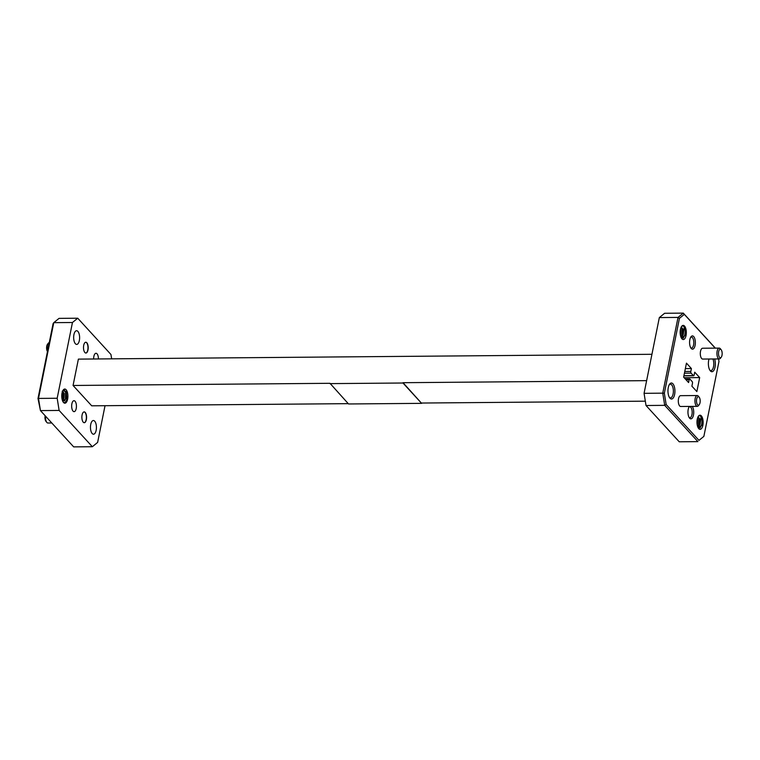 <?xml version="1.0" encoding="UTF-8"?>
<svg xmlns="http://www.w3.org/2000/svg" width="760" height="760" viewBox="0 0 760 760"><rect width="100%" height="100%" fill="white"/><g stroke="black" fill="none" stroke-linecap="round" stroke-linejoin="round"><path stroke-width="1.14" d="M689.842 339.663A6.641 2.888 -90.5 0 1 691.02 336.737A6.641 2.888 -90.5 0 1 694.412 337.697A6.641 2.888 -90.5 0 1 695.086 345.401A6.641 2.888 -90.5 0 1 691.115 348.356A6.641 2.888 -90.5 0 1 689.842 339.663M690.707 347.748A5.481 2.384 89.5 0 0 691.467 348.023A5.481 2.384 89.5 0 0 693.586 344.907A5.481 2.384 89.5 0 0 691.372 337.07A5.481 2.384 89.5 0 0 690.621 337.354M668.278 387.552A8.008 3.486 -90.5 0 1 669.702 384.019A8.008 3.486 -90.5 0 1 673.788 385.177A8.008 3.486 -90.5 0 1 674.614 394.469A8.008 3.486 -90.5 0 1 669.817 398.041A8.008 3.486 -90.5 0 1 668.278 387.552M669.408 397.452A6.849 2.983 89.5 0 0 670.453 397.869A6.849 2.983 89.5 0 0 673.103 393.984A6.849 2.983 89.5 0 0 670.339 384.18A6.849 2.983 89.5 0 0 669.303 384.617M692.198 406.391A6.641 2.888 -90.5 0 1 693.471 415.065A6.641 2.888 -90.5 0 1 689.491 418.019A6.641 2.888 -90.5 0 1 688.218 409.336A6.641 2.888 -90.5 0 1 689.386 406.419M689.092 417.411A5.481 2.384 89.5 0 0 689.842 417.687A5.481 2.384 89.5 0 0 691.961 414.57A5.481 2.384 89.5 0 0 689.747 406.733A5.481 2.384 89.5 0 0 689.006 407.018M714.637 358.967A8.008 3.486 -90.5 0 1 715.027 367.175A8.008 3.486 -90.5 0 1 710.239 370.747A8.008 3.486 -90.5 0 1 708.7 360.259A8.008 3.486 -90.5 0 1 709.014 359.014M709.831 370.158A6.849 2.983 89.5 0 0 710.875 370.576A6.849 2.983 89.5 0 0 713.526 366.69A6.849 2.983 89.5 0 0 712.937 358.976M45.59 416.214A5.405 2.356 89.5 0 0 46.778 422.351L45.971 421.344A4.246 1.852 -90.5 0 1 45.144 415.777A4.246 1.852 -90.5 0 1 45.154 415.739M46.778 422.351A5.405 2.356 89.5 0 0 47.918 423.016L51.794 422.978M47.471 351.519A4.246 1.852 -90.5 0 1 46.768 346.113A4.246 1.852 -90.5 0 1 47.529 344.233L48.317 343.216A5.405 2.356 89.5 0 0 47.358 345.601A5.405 2.356 89.5 0 0 47.576 351.006M696.654 399.095A4.246 1.852 89.5 0 0 697.082 404.026A4.246 1.852 89.5 0 0 699.257 404.643A4.246 1.852 89.5 0 0 700.017 402.762A4.246 1.852 89.5 0 0 699.19 397.204A4.246 1.852 89.5 0 0 696.654 399.095M699.257 404.643L698.468 405.669A5.405 2.356 -90.5 0 1 697.328 406.353A5.405 2.356 -90.5 0 1 695.153 398.601A5.405 2.356 -90.5 0 1 697.243 395.533A5.405 2.356 -90.5 0 1 698.383 396.197L699.19 397.204M718.637 351.671A4.246 1.852 89.5 0 0 719.074 356.601A4.246 1.852 89.5 0 0 721.24 357.219A4.246 1.852 89.5 0 0 722 355.338A4.246 1.852 89.5 0 0 721.183 349.78A4.246 1.852 89.5 0 0 718.637 351.671M721.24 357.219L720.452 358.245A5.405 2.356 -90.5 0 1 719.321 358.929A5.405 2.356 -90.5 0 1 717.136 351.177A5.405 2.356 -90.5 0 1 719.226 348.108A5.405 2.356 -90.5 0 1 720.375 348.773L721.183 349.78M93.651 358.986A5.481 2.384 -90.5 0 1 93.87 356.392A5.481 2.384 -90.5 0 1 95.988 353.276A5.481 2.384 -90.5 0 1 98.42 358.948M71.877 403.816A5.481 2.384 -90.5 0 1 73.995 400.7A5.481 2.384 -90.5 0 1 76.209 408.548A5.481 2.384 -90.5 0 1 74.09 411.654A5.481 2.384 -90.5 0 1 71.877 403.816M697.243 395.533L680.618 395.666A5.405 2.356 89.5 0 0 678.519 398.743A5.405 2.356 89.5 0 0 680.703 406.486L697.328 406.353M719.226 348.108L702.601 348.241A5.405 2.356 89.5 0 0 700.511 351.32A5.405 2.356 89.5 0 0 702.696 359.062L719.321 358.929M62.776 401.299L65.844 398.582L65.844 392.131L63.08 390.241M62.035 393.062A7.077 3.078 -90.5 0 1 63.289 389.937A7.077 3.078 -90.5 0 1 66.899 390.963A7.077 3.078 -90.5 0 1 67.63 399.171A7.077 3.078 -90.5 0 1 63.394 402.315A7.077 3.078 -90.5 0 1 62.035 393.062M96.149 430.322A6.849 2.983 89.5 0 0 93.385 420.517A6.849 2.983 89.5 0 0 90.734 424.412A6.849 2.983 89.5 0 0 93.499 434.216A6.849 2.983 89.5 0 0 96.149 430.322M79.344 340.527A6.849 2.983 89.5 0 0 76.579 330.724A6.849 2.983 89.5 0 0 73.929 334.609A6.849 2.983 89.5 0 0 76.694 344.413A6.849 2.983 89.5 0 0 79.344 340.527M65.769 398.848L65.806 392.017M64.629 400.938L65.427 398.933L65.597 392.454L64.344 389.899M62.538 391.315L63.564 393.357L63.337 398.259L62.358 400.254L62.671 391.419M63.222 398.62L63.289 392.397M62.501 400.653L63.137 398.952M681.387 338.048L685.017 335.322L685.482 331.18A6.498 2.821 89.5 0 0 684.275 327.094L683.25 334.609C683.686 331.901 683.364 329.735 682.252 328.12L681.036 327.455M698.202 427.842L701.822 425.115L702.297 420.983A6.498 2.821 89.5 0 0 701.091 416.898L700.055 424.403C700.501 421.695 700.169 419.529 699.067 417.915L697.851 417.259M697.262 419.206A7.077 3.078 -90.5 0 1 698.516 416.09A7.077 3.078 -90.5 0 1 702.135 417.116A7.077 3.078 -90.5 0 1 702.857 425.324A7.077 3.078 -90.5 0 1 698.62 428.469A7.077 3.078 -90.5 0 1 697.262 419.206M680.447 329.412A7.077 3.078 -90.5 0 1 681.711 326.287A7.077 3.078 -90.5 0 1 685.32 327.313A7.077 3.078 -90.5 0 1 686.042 335.521A7.077 3.078 -90.5 0 1 681.815 338.675A7.077 3.078 -90.5 0 1 680.447 329.412M697.062 420.565L697.005 422.987M699.38 418.541L699.304 424.783M698.753 417.515L698.468 426.379M698.421 428.193L702.107 425.077L702.297 420.983L701.822 425.115M698.317 416.366A6.498 2.821 89.5 0 1 701.091 416.898C702.097 419.064 702.24 421.791 701.518 425.077L700.036 428.022M680.247 330.771L680.19 333.194M682.565 328.738L682.489 334.979M681.929 327.712L681.663 336.566M681.606 338.399L685.292 335.274L685.482 331.18L684.988 335.416M681.511 326.572A6.498 2.821 89.5 0 1 684.275 327.094C685.292 329.27 685.434 331.997 684.703 335.284L683.221 338.228M85.794 353.039A5.405 2.356 89.5 0 0 87.78 349.97A5.405 2.356 89.5 0 0 85.699 342.228M87.989 349.97A5.405 2.356 89.5 0 0 85.804 342.228A5.405 2.356 89.5 0 0 83.714 345.297A5.405 2.356 89.5 0 0 85.899 353.039A5.405 2.356 89.5 0 0 87.989 349.97M84.17 422.702A5.405 2.356 89.5 0 0 86.165 419.634A5.405 2.356 89.5 0 0 84.085 411.901M86.364 419.634A5.405 2.356 89.5 0 0 84.179 411.891A5.405 2.356 89.5 0 0 82.089 414.96A5.405 2.356 89.5 0 0 84.274 422.712A5.405 2.356 89.5 0 0 86.364 419.634M651.938 354.293L78.385 359.119L73.064 385.472L329.973 383.306L348.545 403.969L421.619 403.351L403.047 382.698L646.627 380.646M73.064 385.472L91.703 405.812L348.26 403.655M421.676 403.037L645.325 401.166M646.019 405.507L679.24 441.788L697.917 441.626L664.706 405.346L646.019 405.507L644.072 393.328L662.748 393.167L678.024 317.414L659.338 317.575L644.072 393.328M659.338 317.575L664.611 313.281L683.297 313.12L715.359 348.137M715.245 348.137L684.323 314.365L679.44 318.335L664.344 393.233L666.149 404.5L698.981 440.363L703.864 436.392L718.969 361.503L718.551 358.929M685.339 379.012L689.662 378.974A1.282 0.56 89.5 0 1 689.909 379.097L692.198 381.606A1.282 0.56 89.5 0 1 692.474 383.306L691.894 386.175L696.853 391.58L699.675 377.587L694.716 372.172L694.136 375.031A1.282 0.56 89.5 0 1 693.642 375.763A1.282 0.56 89.5 0 1 693.405 375.63L691.106 373.131L684.437 373.188M689.662 378.974A1.282 0.56 89.5 0 0 689.168 379.705L685.995 379.724M684.779 371.478L690.84 371.421L691.41 368.562L686.461 363.147L683.63 377.15L688.588 382.565L689.168 379.705M690.84 371.421A1.282 0.56 89.5 0 0 691.106 373.131M679.44 318.335L678.024 317.414L683.297 313.12L684.323 314.365M703.864 436.392L698.981 440.363M666.149 404.5L664.706 405.346L662.748 393.167L664.344 393.233M685.358 368.619L691.41 368.562M684.152 377.71L699.675 377.587M700.026 424.555L697.88 427.186M697.414 418.541L697.253 425.058M699.067 417.915L699.656 419.51L699.418 424.412L697.794 426.987M697.129 419.985L697.034 423.481M683.221 334.751L681.074 337.392M680.608 328.748L680.438 335.264M682.252 328.12L682.85 329.707L682.613 334.609L680.989 337.183M680.314 330.191L680.219 333.678M421.619 403.351L402.981 383.012L329.906 383.619M77.729 318.212L72.456 322.506L53.77 322.667L59.042 318.373L77.729 318.212L110.951 354.492L111.644 358.834M57.18 398.259L59.128 410.438L40.451 410.599L38 398.497L53.096 323.608L53.77 322.667L38.494 398.42L57.18 398.259L72.456 322.506M38 398.497L38.494 398.42L40.451 410.599L73.672 446.88L92.349 446.719L59.128 410.438M92.349 446.719L97.622 442.424L105.032 405.707M62.529 400.719L63.982 398.259L64.22 393.357L62.557 391.257M61.75 396.159L61.788 394.943M49.286 342.541A5.405 2.356 89.5 0 0 48.317 343.216M63.08 390.222L66.291 391.562L66.88 398.924A6.498 2.821 89.5 0 1 63.194 402.04M683.924 375.715L693.405 375.63M62.557 400.795L64.723 400.776M683.895 375.839L693.642 375.763M62.187 391.219L62.843 391.219"/></g></svg>
